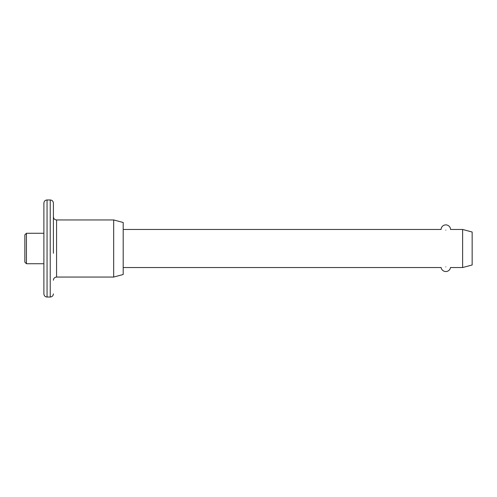 <?xml version="1.0" encoding="UTF-8"?>
<svg xmlns="http://www.w3.org/2000/svg" width="497" height="497" viewBox="0 0 497 497"><rect width="100%" height="100%" fill="white"/><g stroke="black" fill="none" stroke-linecap="round" stroke-linejoin="round"><path stroke-width="0.75" d="M24.85 262.143L24.85 234.857L26.434 233.273L26.434 263.727L24.85 262.143M43.885 293.864L43.885 203.136C44.071 201.21 45.128 200.148 47.053 199.962L47.053 297.038C45.128 296.852 44.071 295.79 43.885 293.864M53.403 293.864C53.21 295.79 52.154 296.852 50.228 297.038L50.228 199.962C52.154 200.148 53.21 201.21 53.403 203.136L53.403 253.259M445.821 230.111C439.478 229.409 439.478 229.409 445.821 230.111C452.164 229.409 452.164 229.409 445.821 230.111M445.821 266.889C439.478 267.591 439.478 267.591 445.821 266.889C452.164 267.591 452.164 267.591 445.821 266.889M113.676 219.947L123.194 222.501L123.194 274.499L113.676 277.053L113.676 219.947L56.571 219.947L56.571 277.053C54.645 277.239 53.589 278.295 53.403 280.221M462.632 229.465L472.15 232.018L472.15 264.982L462.632 267.535L462.632 229.465L450.736 229.465M56.571 219.947C54.645 219.761 53.589 218.705 53.403 216.779M43.885 263.727L26.434 263.727M50.228 297.038L47.053 297.038M113.676 277.053L56.571 277.053M462.632 267.535L450.736 267.535M440.901 267.535L123.194 267.535M440.901 229.465L123.194 229.465M50.228 199.962L47.053 199.962M43.885 233.273L26.434 233.273M441.106 267.479A4.759 4.759 0 0 0 450.518 267.479M450.568 229.508A4.759 4.759 0 0 0 445.815 224.886A4.759 4.759 0 0 0 441.056 229.502"/></g></svg>
